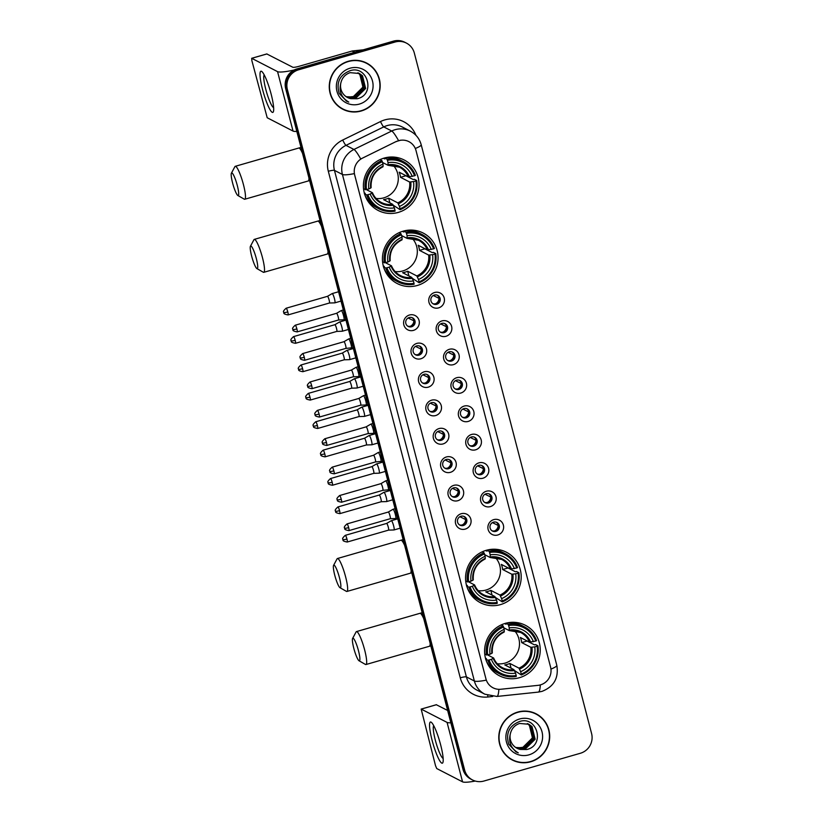 <?xml version="1.0" encoding="UTF-8"?>
<svg xmlns="http://www.w3.org/2000/svg" width="823" height="823" viewBox="0 0 823 823"><rect width="100%" height="100%" fill="white"/><g stroke="black" fill="none" stroke-linecap="round" stroke-linejoin="round"><path stroke-width="1.23" d="M403.167 231.16A28.394 27.673 117.3 0 0 382.602 255.675A28.394 27.673 117.3 0 0 397.242 283.554A28.394 27.673 117.3 0 0 417.323 285.478A28.394 27.673 117.3 0 0 437.887 260.973A28.394 27.673 117.3 0 0 423.259 233.084A28.394 27.673 117.3 0 0 403.167 231.16M486.3 550.299A28.394 27.673 117.3 0 0 465.736 574.814A28.394 27.673 117.3 0 0 480.365 602.693A28.394 27.673 117.3 0 0 500.446 604.617A28.394 27.673 117.3 0 0 521.021 580.112A28.394 27.673 117.3 0 0 506.382 552.223A28.394 27.673 117.3 0 0 486.3 550.299M505.332 623.371A28.394 27.673 117.3 0 0 484.768 647.886A28.394 27.673 117.3 0 0 499.396 675.765A28.394 27.673 117.3 0 0 519.488 677.689A28.394 27.673 117.3 0 0 540.053 653.184A28.394 27.673 117.3 0 0 525.413 625.295A28.394 27.673 117.3 0 0 505.332 623.371M384.135 158.088A28.394 27.673 117.3 0 0 363.571 182.603A28.394 27.673 117.3 0 0 378.199 210.482A28.394 27.673 117.3 0 0 398.291 212.406A28.394 27.673 117.3 0 0 418.856 187.901A28.394 27.673 117.3 0 0 404.216 160.012A28.394 27.673 117.3 0 0 384.135 158.088M413.455 330.383A8.035 7.829 -62.7 0 1 403.846 324.89A8.035 7.829 -62.7 0 1 409.453 315.014A8.035 7.829 -62.7 0 1 419.072 320.507A8.035 7.829 -62.7 0 1 413.455 330.383M409.196 317.544A4.825 4.701 117.3 0 0 408.187 326.433A4.825 4.701 117.3 0 0 415.09 322.606A4.825 4.701 117.3 0 0 409.196 317.544M420.851 358.777A8.035 7.829 -62.7 0 1 411.233 353.283A8.035 7.829 -62.7 0 1 416.85 343.397A8.035 7.829 -62.7 0 1 426.468 348.89A8.035 7.829 -62.7 0 1 420.851 358.777M416.592 345.927A4.825 4.701 117.3 0 0 415.584 354.826A4.825 4.701 117.3 0 0 422.487 350.989A4.825 4.701 117.3 0 0 416.592 345.927M428.248 387.16A8.035 7.829 -62.7 0 1 418.629 381.666A8.035 7.829 -62.7 0 1 424.246 371.79A8.035 7.829 -62.7 0 1 433.865 377.284A8.035 7.829 -62.7 0 1 428.248 387.16M423.979 374.321A4.825 4.701 117.3 0 0 422.971 383.209A4.825 4.701 117.3 0 0 429.873 379.382A4.825 4.701 117.3 0 0 423.979 374.321M435.645 415.553A8.035 7.829 -62.7 0 1 426.026 410.06A8.035 7.829 -62.7 0 1 431.643 400.173A8.035 7.829 -62.7 0 1 441.262 405.667A8.035 7.829 -62.7 0 1 435.645 415.553M431.375 402.704A4.825 4.701 117.3 0 0 430.367 411.603A4.825 4.701 117.3 0 0 437.27 407.766A4.825 4.701 117.3 0 0 431.375 402.704M443.041 443.936A8.035 7.829 -62.7 0 1 433.423 438.443A8.035 7.829 -62.7 0 1 439.029 428.567A8.035 7.829 -62.7 0 1 448.648 434.06A8.035 7.829 -62.7 0 1 443.041 443.936M438.772 431.098A4.825 4.701 117.3 0 0 437.764 439.986A4.825 4.701 117.3 0 0 444.667 436.159A4.825 4.701 117.3 0 0 438.772 431.098M450.428 472.33A8.035 7.829 -62.7 0 1 440.809 466.836A8.035 7.829 -62.7 0 1 446.426 456.95A8.035 7.829 -62.7 0 1 456.045 462.444A8.035 7.829 -62.7 0 1 450.428 472.33M446.169 459.481A4.825 4.701 117.3 0 0 445.161 468.38A4.825 4.701 117.3 0 0 452.064 464.542A4.825 4.701 117.3 0 0 446.169 459.481M457.825 500.713A8.035 7.829 -62.7 0 1 448.206 495.22A8.035 7.829 -62.7 0 1 453.823 485.344A8.035 7.829 -62.7 0 1 463.442 490.837A8.035 7.829 -62.7 0 1 457.825 500.713M453.566 487.874A4.825 4.701 117.3 0 0 452.557 496.763A4.825 4.701 117.3 0 0 459.46 492.936A4.825 4.701 117.3 0 0 453.566 487.874M465.221 529.107A8.035 7.829 -62.7 0 1 455.603 523.613A8.035 7.829 -62.7 0 1 461.219 513.727A8.035 7.829 -62.7 0 1 470.838 519.22A8.035 7.829 -62.7 0 1 465.221 529.107M460.952 516.258A4.825 4.701 117.3 0 0 459.944 525.156A4.825 4.701 117.3 0 0 466.847 521.319A4.825 4.701 117.3 0 0 460.952 516.258M438.608 307.884A8.035 7.829 -62.7 0 1 428.989 302.391A8.035 7.829 -62.7 0 1 434.595 292.515A8.035 7.829 -62.7 0 1 444.214 298.008A8.035 7.829 -62.7 0 1 438.608 307.884M434.338 295.046A4.825 4.701 117.3 0 0 433.33 303.944A4.825 4.701 117.3 0 0 440.233 300.107A4.825 4.701 117.3 0 0 434.338 295.046M445.994 336.278A8.035 7.829 -62.7 0 1 436.375 330.784A8.035 7.829 -62.7 0 1 441.992 320.908A8.035 7.829 -62.7 0 1 451.611 326.402A8.035 7.829 -62.7 0 1 445.994 336.278M441.735 323.429A4.825 4.701 117.3 0 0 440.727 332.327A4.825 4.701 117.3 0 0 447.63 328.49A4.825 4.701 117.3 0 0 441.735 323.429M453.391 364.661A8.035 7.829 -62.7 0 1 443.772 359.167A8.035 7.829 -62.7 0 1 449.389 349.291A8.035 7.829 -62.7 0 1 459.008 354.785A8.035 7.829 -62.7 0 1 453.391 364.661M449.132 351.822A4.825 4.701 117.3 0 0 448.124 360.721A4.825 4.701 117.3 0 0 455.026 356.884A4.825 4.701 117.3 0 0 449.132 351.822M460.787 393.055A8.035 7.829 -62.7 0 1 451.169 387.561A8.035 7.829 -62.7 0 1 456.786 377.685A8.035 7.829 -62.7 0 1 466.404 383.179A8.035 7.829 -62.7 0 1 460.787 393.055M456.518 380.205A4.825 4.701 117.3 0 0 455.51 389.104A4.825 4.701 117.3 0 0 462.413 385.267A4.825 4.701 117.3 0 0 456.518 380.205M468.184 421.438A8.035 7.829 -62.7 0 1 458.565 415.944A8.035 7.829 -62.7 0 1 464.182 406.068A8.035 7.829 -62.7 0 1 473.801 411.562A8.035 7.829 -62.7 0 1 468.184 421.438M463.915 408.599A4.825 4.701 117.3 0 0 462.907 417.498A4.825 4.701 117.3 0 0 469.81 413.66A4.825 4.701 117.3 0 0 463.915 408.599M475.581 449.831A8.035 7.829 -62.7 0 1 465.962 444.338A8.035 7.829 -62.7 0 1 471.569 434.462A8.035 7.829 -62.7 0 1 481.188 439.955A8.035 7.829 -62.7 0 1 475.581 449.831M471.312 436.982A4.825 4.701 117.3 0 0 470.303 445.881A4.825 4.701 117.3 0 0 477.206 442.044A4.825 4.701 117.3 0 0 471.312 436.982M482.967 478.214A8.035 7.829 -62.7 0 1 473.348 472.721A8.035 7.829 -62.7 0 1 478.965 462.845A8.035 7.829 -62.7 0 1 488.584 468.338A8.035 7.829 -62.7 0 1 482.967 478.214M478.708 465.376A4.825 4.701 117.3 0 0 477.7 474.274A4.825 4.701 117.3 0 0 484.603 470.437A4.825 4.701 117.3 0 0 478.708 465.376M490.364 506.608A8.035 7.829 -62.7 0 1 480.745 501.114A8.035 7.829 -62.7 0 1 486.362 491.238A8.035 7.829 -62.7 0 1 495.981 496.732A8.035 7.829 -62.7 0 1 490.364 506.608M486.105 493.759A4.825 4.701 117.3 0 0 485.097 502.658A4.825 4.701 117.3 0 0 492 498.82A4.825 4.701 117.3 0 0 486.105 493.759M497.761 534.991A8.035 7.829 -62.7 0 1 488.142 529.498A8.035 7.829 -62.7 0 1 493.759 519.622A8.035 7.829 -62.7 0 1 503.378 525.115A8.035 7.829 -62.7 0 1 497.761 534.991M493.491 522.152A4.825 4.701 117.3 0 0 492.483 531.051A4.825 4.701 117.3 0 0 499.386 527.214A4.825 4.701 117.3 0 0 493.491 522.152M412.056 317.627A4.825 4.701 -62.7 0 1 407.673 326.124M419.452 346.02A4.825 4.701 -62.7 0 1 415.07 354.518M426.839 374.403A4.825 4.701 -62.7 0 1 422.456 382.901M434.235 402.797A4.825 4.701 -62.7 0 1 429.853 411.294M441.632 431.18A4.825 4.701 -62.7 0 1 437.25 439.677M449.029 459.573A4.825 4.701 -62.7 0 1 444.646 468.071M456.426 487.957A4.825 4.701 -62.7 0 1 452.043 496.454M463.812 516.35A4.825 4.701 -62.7 0 1 459.429 524.848M437.198 295.128A4.825 4.701 -62.7 0 1 432.816 303.636M444.595 323.521A4.825 4.701 -62.7 0 1 440.212 332.019M451.992 351.905A4.825 4.701 -62.7 0 1 447.609 360.412M459.378 380.298A4.825 4.701 -62.7 0 1 454.996 388.795M466.775 408.681A4.825 4.701 -62.7 0 1 462.392 417.189M474.171 437.075A4.825 4.701 -62.7 0 1 469.789 445.572M481.568 465.458A4.825 4.701 -62.7 0 1 477.186 473.966M488.965 493.851A4.825 4.701 -62.7 0 1 484.582 502.349M496.351 522.235A4.825 4.701 -62.7 0 1 491.969 530.742M396.377 141.577A14.464 14.094 -62.7 0 1 416.016 150.568L550.566 667.093A14.464 14.094 -62.7 0 1 538.026 685.353L500.837 689.252A14.464 14.094 -62.7 0 1 485.951 678.893L354.703 175.021A14.464 14.094 -62.7 0 1 362.48 158.129L396.223 141.494L400.688 140.198M348.252 61.293A25.976 25.328 117.3 0 0 329.426 83.72A25.976 25.328 117.3 0 0 342.821 109.243A25.976 25.328 117.3 0 0 361.194 111.002A25.976 25.328 117.3 0 0 380.02 88.565A25.976 25.328 117.3 0 0 366.626 63.052A25.976 25.328 117.3 0 0 348.252 61.293M342.399 109.017A25.976 25.328 117.3 0 0 349.014 111.177M517.76 712.07A25.976 25.328 117.3 0 0 498.944 734.507A25.976 25.328 117.3 0 0 512.338 760.02A25.976 25.328 117.3 0 0 530.712 761.779A25.976 25.328 117.3 0 0 549.538 739.352A25.976 25.328 117.3 0 0 536.143 713.829A25.976 25.328 117.3 0 0 517.76 712.07M511.906 759.794A25.976 25.328 117.3 0 0 518.531 761.954M406.449 43.115L404.751 42.24A16.069 15.668 117.3 0 0 393.384 41.15L296.908 68.926A16.069 15.668 117.3 0 0 285.684 88.678L462.938 769.186L463.791 769.618A16.069 15.668 117.3 0 0 471.661 779.515A16.069 15.668 117.3 0 1 463.791 769.618L286.527 89.121L463.791 769.618L464.635 770.061A16.069 15.668 117.3 0 0 483.873 781.048L580.349 753.271A16.069 15.668 117.3 0 0 591.583 733.519L414.319 53.011A16.069 15.668 117.3 0 0 395.081 42.024L298.605 69.801A16.069 15.668 117.3 0 0 287.381 89.553L464.635 770.061M296.908 68.926L297.761 69.358A16.069 15.668 117.3 0 0 286.527 89.121A16.069 15.668 117.3 0 1 297.761 69.358L394.238 41.592L297.761 69.358L298.605 69.801M405.605 42.673A16.069 15.668 117.3 0 0 394.238 41.592A16.069 15.668 117.3 0 1 405.605 42.673M498.851 689.324A18.744 3.529 84 0 1 496.855 696.453L484.86 694.201A21.429 20.884 -62.7 0 1 474.367 681.002A18.744 2.829 165.4 0 0 486.27 680.148L354.322 173.622A18.744 2.829 -14.6 0 1 342.43 174.476A21.429 20.884 -62.7 0 1 353.952 149.457A18.744 2.541 64 0 1 360.731 158.983L396.223 141.494M541.318 717.759A25.976 25.328 117.3 0 0 535.711 713.623M371.801 66.982A25.976 25.328 117.3 0 0 366.194 62.836M462.938 769.186A16.069 15.668 117.3 0 0 470.807 779.083L472.505 779.957M366.502 63.289A25.708 25.06 117.3 0 0 348.314 61.55A25.708 25.06 117.3 0 0 329.684 83.751A25.708 25.06 117.3 0 0 342.944 108.996A25.708 25.06 117.3 0 0 361.132 110.745A25.708 25.06 117.3 0 0 379.753 88.545A25.708 25.06 117.3 0 0 366.502 63.289L365.649 62.857A25.708 25.06 117.3 0 0 359.579 60.676M353.211 96.589A13.394 13.055 117.3 0 0 353.386 96.548L347.553 97.135M358.715 73.165L361.174 75.099L364.28 87.794L354.734 97.248L346.36 96.816M358.54 73.082L360.834 74.924L363.951 87.619L354.394 97.073L346.195 96.713M340.815 83.113A13.394 13.055 117.3 0 0 350.855 98.667L357.141 98.75C375.957 94.82 367.799 64.894 350.197 70.665C339.745 74.842 336.072 82.423 339.189 93.4L346.565 101.157L348.767 102.083C341.38 97.69 338.737 91.363 340.815 83.113C342.018 77.887 345.115 74.409 350.084 72.661L359.394 73.494L362.521 75.788L365.638 88.483L356.081 97.937L346.997 97.217M359.229 73.401L362.182 75.613L365.299 88.308L355.752 97.762L346.833 97.124M350.855 98.667L347.491 97.484M358.005 72.877L359.826 74.399L362.933 87.094L353.386 96.548A13.394 13.055 117.3 0 0 362.778 80.232L359.486 74.224L357.82 72.815M350.053 68.206A18.744 18.271 117.3 0 0 336.946 91.26A18.744 18.271 117.3 0 0 359.394 104.079A18.744 18.271 117.3 0 0 372.49 81.035A18.744 18.271 117.3 0 0 350.053 68.206M336.792 104.871A25.708 25.06 117.3 0 0 342.09 108.564L342.944 108.996M348.767 102.083L346.123 100.92M262.609 89.656A21.429 3.518 73.9 0 1 262.167 71.848A21.429 3.518 73.9 0 1 271.117 94.038A21.429 3.518 73.9 0 1 273.514 111.28A21.429 3.518 73.9 0 1 262.609 89.656M264.204 74.883A17.139 2.819 -106.1 0 0 265.808 89.419A17.139 2.819 -106.1 0 0 273.627 107.628M294.109 70.027A21.429 3.241 165.4 0 1 277.557 71.632L251.725 58.31L251.859 60.604L267.208 117.751L293.039 131.073L277.557 71.632M296.815 131.443A21.429 3.241 165.4 0 1 293.039 131.073M266.827 53.968L292.793 67.239A5.36 0.813 -14.6 0 0 298.934 66.334L352.028 51.047A2.675 2.613 -62.7 0 1 352.47 50.954L363.252 49.822M536.02 714.076A25.708 25.06 117.3 0 0 517.832 712.327A25.708 25.06 117.3 0 0 499.201 734.528A25.708 25.06 117.3 0 0 512.451 759.783A25.708 25.06 117.3 0 0 530.64 761.522A25.708 25.06 117.3 0 0 549.27 739.321A25.708 25.06 117.3 0 0 536.02 714.076L535.166 713.634A25.708 25.06 117.3 0 0 529.096 711.463M522.728 747.377A13.394 13.055 117.3 0 0 522.893 747.325L517.07 747.922M528.222 723.942L530.691 725.876L533.798 738.57L524.251 748.025L515.867 747.603M528.057 723.87L530.351 725.701L533.458 738.396L523.912 747.85L515.712 747.49M510.332 733.89A13.394 13.055 117.3 0 0 520.373 749.444L526.658 749.527C545.474 745.607 537.316 715.671 519.714 721.452C509.262 725.619 505.589 733.2 508.707 744.177L516.083 751.934L518.284 752.87C510.898 748.467 508.254 742.14 510.332 733.89C511.536 728.674 514.622 725.186 519.601 723.448L528.911 724.271L532.039 726.575L535.145 739.27L525.599 748.724L516.515 747.994M528.747 724.189L531.699 726.4L534.816 739.095L525.259 748.549L516.35 747.901M520.373 749.444L517.009 748.261M527.522 723.654L529.343 725.176L532.45 737.871L522.903 747.325A13.394 13.055 117.3 0 0 532.296 731.009L529.004 725.001L527.337 723.592M519.57 718.993A18.744 18.271 117.3 0 0 506.464 742.048A18.744 18.271 117.3 0 0 528.911 754.866A18.744 18.271 117.3 0 0 542.007 731.812A18.744 18.271 117.3 0 0 519.57 718.993M506.31 755.658A25.708 25.06 117.3 0 0 511.608 759.341L512.451 759.783M518.284 752.87L515.64 751.697M232.611 183.035A11.789 1.934 -106.1 0 0 237.847 195.493A11.789 1.934 -106.1 0 0 237.281 185.442A11.789 1.934 -106.1 0 0 231.417 173.159A11.789 1.934 -106.1 0 0 232.611 183.035M231.417 173.159L234.894 166.668A17.139 2.819 73.9 0 1 235.285 166.308A17.139 2.819 73.9 0 1 243.423 184.537A17.139 2.819 73.9 0 1 244.76 199.248A17.139 2.819 73.9 0 1 244.246 199.156L237.847 195.493M376.07 198.456A19.824 19.32 117.3 0 0 393.188 165.258M367.84 194.732L366.605 194.917A26.573 25.904 117.3 0 0 378.827 208.754A26.573 25.904 117.3 0 0 395.05 211.161L394.989 210.235A25.503 24.855 117.3 0 1 367.84 194.732L370.196 194.053A23.034 22.458 117.3 0 0 394.371 207.869L392.705 204.33L383.569 199.619A19.824 19.32 117.3 0 0 388.651 198.158L397.787 202.859L399.453 206.408A23.034 22.458 117.3 0 0 413.568 181.574L415.913 180.895A25.503 24.855 117.3 0 1 400.071 208.775L400.122 209.7A26.573 25.904 117.3 0 0 416.726 180.494L415.913 180.895M366.389 189.629L372.408 192.726L370.196 194.053M383.508 158.283L384.783 158.942L384.68 157.954L386.954 159.127L387.427 160.269A25.503 24.855 117.3 0 1 414.576 175.772L415.389 175.371A26.573 25.904 117.3 0 0 403.177 161.524A26.573 25.904 117.3 0 0 386.954 159.127M414.576 175.772L408.301 176.883L399.165 172.182A19.824 19.32 -62.7 0 1 400.503 177.305L405.873 175.762A25.441 24.803 117.3 0 0 405.852 175.628M405.873 175.762L413.208 179.537L414.453 179.321L416.726 180.494M400.122 209.7L393.26 205.225M364.332 193.744L365.237 193.343L364.26 192.849M365.145 195.679A26.573 25.904 117.3 0 0 376.553 207.581L378.827 208.754M366.605 194.917L364.538 193.847M363.55 188.899L366.513 189.609A25.503 24.855 117.3 0 1 382.356 161.73L381.872 160.588A26.573 25.904 117.3 0 0 365.278 189.794M381.872 160.588L380.031 159.631M400.071 208.775L399.453 206.408M394.371 207.869L394.989 210.235M382.356 161.73L382.973 164.096A23.034 22.458 117.3 0 0 368.858 188.93L366.513 189.609M413.568 181.574L409.638 182.017L400.503 177.305M368.858 188.93L370.7 188.014A20.606 20.081 117.3 0 1 383.096 166.195L382.973 164.096M372.408 192.726L372.027 193.138A20.606 20.081 117.3 0 0 393.281 205.277M403.177 161.524L400.894 160.351A26.573 25.904 117.3 0 0 384.68 157.954M412.23 176.451A23.034 22.458 117.3 0 0 388.055 162.635L387.427 160.269M388.055 162.635L388.003 165.289L382.551 162.481M409.432 176.863A20.606 20.081 117.3 0 0 388.178 164.734L388.003 165.289M389.876 202.869L388.651 198.158M370.607 203.332A27.859 27.149 -62.7 0 1 369.393 203.24M393.209 157.049A27.859 27.149 -62.7 0 1 393.991 157.975M251.643 256.107A11.789 1.934 -106.1 0 0 256.879 268.565A11.789 1.934 -106.1 0 0 256.313 258.515A11.789 1.934 -106.1 0 0 250.449 246.231A11.789 1.934 -106.1 0 0 251.643 256.107M250.449 246.231L253.926 239.74A17.139 2.819 73.9 0 1 254.317 239.38A17.139 2.819 73.9 0 1 262.455 257.609A17.139 2.819 73.9 0 1 263.802 272.32A17.139 2.819 73.9 0 1 263.278 272.228L256.879 268.565M395.102 271.528A19.824 19.32 117.3 0 0 412.22 238.331M386.872 267.804L385.648 267.989A26.573 25.904 117.3 0 0 397.859 281.826A26.573 25.904 117.3 0 0 414.082 284.233L414.02 283.307A25.503 24.855 117.3 0 1 386.872 267.804L389.228 267.125A23.034 22.458 117.3 0 0 413.403 280.941L411.747 277.402L402.612 272.691A19.824 19.32 117.3 0 0 407.683 271.23L416.819 275.931L418.485 279.481A23.034 22.458 117.3 0 0 432.6 254.646L434.945 253.968A25.503 24.855 117.3 0 1 419.102 281.847L419.154 282.773A26.573 25.904 117.3 0 0 435.758 253.566L434.945 253.968M385.421 262.702L391.439 265.798L389.228 267.125M402.54 231.356L403.826 232.014L403.712 231.026L405.986 232.199L406.469 233.341A25.503 24.855 117.3 0 1 433.618 248.844L434.421 248.443A26.573 25.904 117.3 0 0 422.209 234.596A26.573 25.904 117.3 0 0 405.986 232.199M433.618 248.844L427.332 249.955L418.197 245.254A19.824 19.32 -62.7 0 1 419.535 250.377L424.905 248.834A25.441 24.803 117.3 0 0 424.884 248.7M424.905 248.834L432.24 252.61L433.484 252.394L435.758 253.566M419.154 282.773L412.292 278.297M383.364 266.817L384.269 266.415L383.292 265.922M384.176 268.751A26.573 25.904 117.3 0 0 395.585 280.653L397.859 281.826M385.648 267.989L383.569 266.919M382.582 261.971L385.545 262.681A25.503 24.855 117.3 0 1 401.387 234.802L400.904 233.66A26.573 25.904 117.3 0 0 384.31 262.866M400.904 233.66L399.062 232.703M419.102 281.847L418.485 279.481M413.403 280.941L414.02 283.307M401.387 234.802L402.005 237.168A23.034 22.458 117.3 0 0 387.89 262.002L385.545 262.681M432.6 254.646L428.67 255.089L419.535 250.377M387.89 262.002L389.732 261.086A20.606 20.081 117.3 0 1 402.138 239.267L402.005 237.168M391.439 265.798L391.069 266.21A20.606 20.081 117.3 0 0 412.313 278.349M422.209 234.596L419.936 233.423A26.573 25.904 117.3 0 0 403.712 231.026M431.262 249.523A23.034 22.458 117.3 0 0 407.087 235.707L406.469 233.341M407.087 235.707L407.035 238.361L401.583 235.553M428.464 249.935A20.606 20.081 117.3 0 0 407.21 237.806L407.035 238.361M408.918 275.942L407.683 271.23M389.639 276.405A27.859 27.149 -62.7 0 1 388.425 276.312M412.241 230.121A27.859 27.149 -62.7 0 1 413.023 231.047M334.766 575.246A11.789 1.934 -106.1 0 0 340.012 587.704A11.789 1.934 -106.1 0 0 339.446 577.653A11.789 1.934 -106.1 0 0 333.582 565.37A11.789 1.934 -106.1 0 0 334.766 575.246M333.582 565.37L337.06 558.879A17.139 2.819 73.9 0 1 337.44 558.519A17.139 2.819 73.9 0 1 345.588 576.748A17.139 2.819 73.9 0 1 346.925 591.459A17.139 2.819 73.9 0 1 346.411 591.367L340.012 587.704M478.235 590.667A19.824 19.32 117.3 0 0 495.353 557.469M470.005 586.943L468.771 587.128A26.573 25.904 117.3 0 0 480.992 600.965A26.573 25.904 117.3 0 0 497.205 603.372L497.154 602.446A25.503 24.855 117.3 0 1 470.005 586.943L472.361 586.264A23.034 22.458 117.3 0 0 496.536 600.08L494.87 596.541L485.735 591.83A19.824 19.32 117.3 0 0 490.817 590.369L499.952 595.07L501.619 598.619A23.034 22.458 117.3 0 0 515.733 573.785L518.079 573.106A25.503 24.855 117.3 0 1 502.236 600.985L502.287 601.911A26.573 25.904 117.3 0 0 518.891 572.705L518.079 573.106M468.554 581.84L474.573 584.937L472.361 586.264M485.663 550.494L486.949 551.153L486.835 550.165L489.119 551.338L489.592 552.47A25.503 24.855 117.3 0 1 516.741 567.983L517.554 567.582A26.573 25.904 117.3 0 0 505.332 553.735A26.573 25.904 117.3 0 0 489.119 551.338M516.741 567.983L510.466 569.094L501.33 564.393A19.824 19.32 -62.7 0 1 502.668 569.516L508.038 567.973A25.441 24.803 117.3 0 0 508.017 567.839M508.038 567.973L515.373 571.748L516.607 571.532L518.891 572.705M502.287 601.911L495.425 597.436M466.497 585.955L467.402 585.554L466.425 585.06M467.31 587.889A26.573 25.904 117.3 0 0 478.719 599.792L480.992 600.965M468.771 587.128L466.703 586.058M465.715 581.11L468.668 581.82A25.503 24.855 117.3 0 1 484.521 553.941L484.037 552.799A26.573 25.904 117.3 0 0 467.433 582.005M484.037 552.799L482.185 551.842M502.236 600.985L501.619 598.619M496.536 600.08L497.154 602.446M484.521 553.941L485.138 556.307A23.034 22.458 117.3 0 0 471.023 581.141L468.668 581.82M515.733 573.785L511.803 574.228L502.668 569.516M471.023 581.141L472.865 580.225A20.606 20.081 117.3 0 1 485.261 558.405L485.138 556.307M474.573 584.937L474.192 585.348A20.606 20.081 117.3 0 0 495.446 597.488M505.332 553.735L503.059 552.562A26.573 25.904 117.3 0 0 486.835 550.165M514.396 568.662A23.034 22.458 117.3 0 0 490.21 554.846L489.592 552.47M490.21 554.846L490.158 557.5L484.716 554.692M511.587 569.074A20.606 20.081 117.3 0 0 490.343 556.945L490.158 557.5M492.041 595.08L490.817 590.369M472.772 595.543A27.859 27.149 -62.7 0 1 471.558 595.451M495.374 549.26A27.859 27.149 -62.7 0 1 496.146 550.186M353.808 648.318A11.789 1.934 -106.1 0 0 359.044 660.776A11.789 1.934 -106.1 0 0 358.478 650.726A11.789 1.934 -106.1 0 0 352.614 638.442A11.789 1.934 -106.1 0 0 353.808 648.318M352.614 638.442L356.092 631.951A17.139 2.819 73.9 0 1 356.472 631.591A17.139 2.819 73.9 0 1 364.62 649.82A17.139 2.819 73.9 0 1 365.957 664.531A17.139 2.819 73.9 0 1 365.443 664.439L359.044 660.776M497.267 663.739A19.824 19.32 117.3 0 0 514.385 630.541M489.037 660.015L487.802 660.2A26.573 25.904 117.3 0 0 500.024 674.037A26.573 25.904 117.3 0 0 516.247 676.444L516.186 675.518A25.503 24.855 117.3 0 1 489.037 660.015L491.393 659.336A23.034 22.458 117.3 0 0 515.568 673.152L513.902 669.613L504.766 664.902A19.824 19.32 117.3 0 0 509.849 663.441L518.984 668.142L520.65 671.691A23.034 22.458 117.3 0 0 534.765 646.857L537.11 646.178A25.503 24.855 117.3 0 1 521.268 674.058L521.319 674.983A26.573 25.904 117.3 0 0 537.923 645.777L537.11 646.178M487.586 654.913L493.605 658.009L491.393 659.336M504.705 623.567L505.98 624.225L505.878 623.237L508.151 624.41L508.624 625.542A25.503 24.855 117.3 0 1 535.773 641.055L536.586 640.654A26.573 25.904 117.3 0 0 524.374 626.807A26.573 25.904 117.3 0 0 508.151 624.41M535.773 641.055L529.498 642.166L520.362 637.465A19.824 19.32 -62.7 0 1 521.7 642.588L527.07 641.045A25.441 24.803 117.3 0 0 527.049 640.911M527.07 641.045L534.405 644.821L535.65 644.604L537.923 645.777M521.319 674.983L514.457 670.508M485.529 659.028L486.434 658.626L485.457 658.133M486.342 660.962A26.573 25.904 117.3 0 0 497.75 672.864L500.024 674.037M487.802 660.2L485.735 659.13M484.747 654.182L487.71 654.892A25.503 24.855 117.3 0 1 503.553 627.013L503.069 625.871A26.573 25.904 117.3 0 0 486.475 655.077M503.069 625.871L501.228 624.914M521.268 674.058L520.65 671.691M515.568 673.152L516.186 675.518M503.553 627.013L504.17 629.379A23.034 22.458 117.3 0 0 490.055 654.213L487.71 654.892M534.765 646.857L530.835 647.3L521.7 642.588M490.055 654.213L491.897 653.297A20.606 20.081 117.3 0 1 504.293 631.478L504.17 629.379M493.605 658.009L493.224 658.421A20.606 20.081 117.3 0 0 514.478 670.56M524.374 626.807L522.091 625.634A26.573 25.904 117.3 0 0 505.878 623.237M533.427 641.724A23.034 22.458 117.3 0 0 509.252 627.918L508.624 625.542M509.252 627.918L509.2 630.572L503.748 627.764M530.629 642.146A20.606 20.081 117.3 0 0 509.375 630.006L509.2 630.572M511.073 668.153L509.849 663.441M491.804 668.615A27.859 27.149 -62.7 0 1 490.59 668.523M514.406 622.332A27.859 27.149 -62.7 0 1 515.188 623.258M439.163 298.41L433.268 295.498M435.552 303.749A5.895 5.74 117.3 0 0 438.978 298.44M334.714 302.823A4.825 0.792 -106.1 0 0 334.817 302.854A4.825 0.792 -106.1 0 0 334.848 302.843A4.825 0.792 -106.1 0 0 334.467 298.708A4.825 0.792 -106.1 0 0 332.307 293.605A4.825 0.792 -106.1 0 0 332.183 293.585A4.825 0.792 -106.1 0 0 332.153 293.595L327.461 296.331A3.477 0.576 -106.1 0 0 327.451 296.342A3.477 0.576 -106.1 0 1 327.564 296.342A3.477 0.576 -106.1 0 1 329.128 300.035A3.477 0.576 -106.1 0 1 329.395 303.018L334.817 302.854M329.303 303.008A3.477 0.576 -106.1 0 0 329.375 303.029A3.477 0.576 -106.1 0 0 329.395 303.018L288.06 314.921A3.477 0.576 -106.1 0 0 287.793 311.927A3.477 0.576 -106.1 0 0 286.137 308.224C281.363 312.503 284.542 311.999 283.729 312.452A3.477 0.525 165.4 0 0 283.801 312.524A3.477 0.525 -14.6 0 0 287.793 311.927M446.56 326.803L440.665 323.881M442.939 332.142A5.895 5.74 117.3 0 0 446.364 326.824M342.111 331.216A4.825 0.792 -106.1 0 0 342.203 331.237A4.825 0.792 -106.1 0 0 342.245 331.237A4.825 0.792 -106.1 0 0 341.864 327.091A4.825 0.792 -106.1 0 0 339.704 321.988A4.825 0.792 -106.1 0 0 339.57 321.968A4.825 0.792 -106.1 0 0 339.539 321.978L334.858 324.725A3.477 0.576 -106.1 0 0 334.848 324.725A3.477 0.576 -106.1 0 1 334.961 324.735A3.477 0.576 -106.1 0 1 336.525 328.418A3.477 0.576 -106.1 0 1 336.792 331.412A3.477 0.576 -106.1 0 1 336.772 331.412L342.203 331.237M453.957 355.186L448.062 352.275M450.335 360.525A5.895 5.74 117.3 0 0 453.761 355.217M349.508 359.6A4.825 0.792 -106.1 0 0 349.6 359.63A4.825 0.792 -106.1 0 0 349.631 359.62A4.825 0.792 -106.1 0 0 349.261 355.485A4.825 0.792 -106.1 0 0 347.1 350.382A4.825 0.792 -106.1 0 0 346.967 350.361A4.825 0.792 -106.1 0 0 346.936 350.372L342.245 353.108A3.477 0.576 -106.1 0 0 342.234 353.118M344.096 359.785A3.477 0.576 -106.1 0 0 344.158 359.805A3.477 0.576 -106.1 0 0 344.189 359.795A3.477 0.576 -106.1 0 0 343.911 356.812A3.477 0.576 -106.1 0 0 342.358 353.118A3.477 0.576 -106.1 0 0 342.265 353.108L300.93 365.001C296.157 369.28 299.325 368.776 298.523 369.229A3.477 0.525 165.4 0 0 298.595 369.301A3.477 0.525 -14.6 0 0 302.586 368.704A3.477 0.576 -106.1 0 0 300.93 365.001M461.353 383.58L455.448 380.658M457.732 388.919A5.895 5.74 117.3 0 0 461.158 383.6M356.894 387.993A4.825 0.792 -106.1 0 0 356.997 388.014A4.825 0.792 -106.1 0 0 357.028 388.014A4.825 0.792 -106.1 0 0 356.657 383.868A4.825 0.792 -106.1 0 0 354.497 378.765A4.825 0.792 -106.1 0 0 354.363 378.745A4.825 0.792 -106.1 0 0 354.332 378.755L360.752 376.903M351.483 388.168A3.477 0.576 -106.1 0 0 351.555 388.189A3.477 0.576 -106.1 0 0 351.586 388.189A3.477 0.576 -106.1 0 0 351.308 385.195A3.477 0.576 -106.1 0 0 349.754 381.512A3.477 0.576 -106.1 0 0 349.652 381.491A3.477 0.576 -106.1 0 0 349.631 381.502L354.332 378.755M468.74 411.963L462.845 409.052M465.129 417.302A5.895 5.74 117.3 0 0 468.554 411.994M364.291 416.376A4.825 0.792 -106.1 0 0 364.394 416.407A4.825 0.792 -106.1 0 0 364.424 416.397A4.825 0.792 -106.1 0 0 364.044 412.261A4.825 0.792 -106.1 0 0 361.894 407.159A4.825 0.792 -106.1 0 0 361.76 407.138A4.825 0.792 -106.1 0 0 361.729 407.148L357.038 409.885A3.477 0.576 -106.1 0 0 357.028 409.895A3.477 0.576 -106.1 0 1 357.141 409.895A3.477 0.576 -106.1 0 1 358.705 413.588A3.477 0.576 -106.1 0 1 358.972 416.572L364.394 416.407M358.879 416.561A3.477 0.576 -106.1 0 0 358.951 416.582A3.477 0.576 -106.1 0 0 358.972 416.572L317.647 428.474A3.477 0.576 -106.1 0 0 317.369 425.481A3.477 0.576 -106.1 0 0 315.713 421.777C310.94 426.057 314.119 425.553 313.306 426.005A3.477 0.525 165.4 0 0 313.378 426.077A3.477 0.525 -14.6 0 0 317.369 425.481M476.136 440.356L470.242 437.435M472.525 445.696A5.895 5.74 117.3 0 0 475.951 440.377M371.687 444.77A4.825 0.792 -106.1 0 0 371.79 444.79A4.825 0.792 -106.1 0 0 371.821 444.79A4.825 0.792 -106.1 0 0 371.44 440.644A4.825 0.792 -106.1 0 0 369.28 435.542A4.825 0.792 -106.1 0 0 369.157 435.521A4.825 0.792 -106.1 0 0 369.126 435.532L364.435 438.278A3.477 0.576 -106.1 0 1 364.445 438.268A3.477 0.576 -106.1 0 1 364.538 438.289A3.477 0.576 -106.1 0 1 366.101 441.972A3.477 0.576 -106.1 0 1 366.369 444.965A3.477 0.576 -106.1 0 1 366.348 444.965L371.79 444.79M483.533 468.74L477.638 465.828M479.912 474.079A5.895 5.74 117.3 0 0 483.338 468.771M379.084 473.153A4.825 0.792 -106.1 0 0 379.177 473.184A4.825 0.792 -106.1 0 0 379.218 473.174A4.825 0.792 -106.1 0 0 378.837 469.038A4.825 0.792 -106.1 0 0 376.677 463.935A4.825 0.792 -106.1 0 0 376.543 463.915A4.825 0.792 -106.1 0 0 376.512 463.925L382.942 462.073M373.673 473.338A3.477 0.576 -106.1 0 0 373.745 473.359A3.477 0.576 -106.1 0 0 373.765 473.348A3.477 0.576 -106.1 0 0 373.498 470.365A3.477 0.576 -106.1 0 0 371.934 466.672A3.477 0.576 -106.1 0 0 371.842 466.662A3.477 0.576 -106.1 0 0 371.821 466.672M490.93 497.133L485.035 494.212M487.309 502.472A5.895 5.74 117.3 0 0 490.734 497.154M386.481 501.546A4.825 0.792 -106.1 0 0 386.573 501.567A4.825 0.792 -106.1 0 0 386.604 501.567A4.825 0.792 -106.1 0 0 386.234 497.421A4.825 0.792 -106.1 0 0 384.074 492.319A4.825 0.792 -106.1 0 0 383.94 492.298A4.825 0.792 -106.1 0 0 383.909 492.308L390.339 490.457M381.059 501.721A3.477 0.576 -106.1 0 0 381.131 501.742A3.477 0.576 -106.1 0 0 381.162 501.742A3.477 0.576 -106.1 0 0 380.884 498.748A3.477 0.576 -106.1 0 0 379.331 495.065A3.477 0.576 -106.1 0 0 379.238 495.045A3.477 0.576 -106.1 0 0 379.208 495.055L383.909 492.308M498.316 525.516L492.421 522.605M494.705 530.856A5.895 5.74 117.3 0 0 498.131 525.547M393.867 529.93A4.825 0.792 -106.1 0 0 393.97 529.961A4.825 0.792 -106.1 0 0 394.001 529.95A4.825 0.792 -106.1 0 0 393.631 525.815A4.825 0.792 -106.1 0 0 391.47 520.712A4.825 0.792 -106.1 0 0 391.337 520.692A4.825 0.792 -106.1 0 0 391.306 520.702L386.615 523.438A3.477 0.576 -106.1 0 0 386.604 523.449A3.477 0.576 -106.1 0 1 386.728 523.449A3.477 0.576 -106.1 0 1 388.281 527.142A3.477 0.576 -106.1 0 1 388.559 530.125L393.97 529.961M388.456 530.115A3.477 0.576 -106.1 0 0 388.528 530.135A3.477 0.576 -106.1 0 0 388.559 530.125L347.224 542.028A3.477 0.576 -106.1 0 0 346.946 539.034A3.477 0.576 -106.1 0 0 345.3 535.331C340.527 539.61 343.695 539.106 342.893 539.559A3.477 0.525 165.4 0 0 342.954 539.631A3.477 0.525 -14.6 0 0 346.946 539.034M414.02 320.908L408.126 317.997M410.399 326.247A5.895 5.74 117.3 0 0 413.835 320.939M343.808 319.808A4.825 0.792 -106.1 0 0 343.911 319.828A4.825 0.792 -106.1 0 0 343.942 319.828A4.825 0.792 -106.1 0 0 343.561 315.682A4.825 0.792 -106.1 0 0 341.411 310.58A4.825 0.792 -106.1 0 0 341.278 310.559A4.825 0.792 -106.1 0 0 341.247 310.569L336.556 313.306A3.477 0.576 -106.1 0 0 336.545 313.316A3.477 0.576 -106.1 0 1 336.669 313.326A3.477 0.576 -106.1 0 1 338.222 317.009A3.477 0.576 -106.1 0 1 338.5 320.003A3.477 0.576 -106.1 0 1 338.469 320.003L343.911 319.828M421.417 349.291L415.522 346.38M417.796 354.641A5.895 5.74 117.3 0 0 421.222 349.322M351.205 348.191A4.825 0.792 -106.1 0 0 351.308 348.222A4.825 0.792 -106.1 0 0 351.339 348.211A4.825 0.792 -106.1 0 0 350.958 344.076A4.825 0.792 -106.1 0 0 348.798 338.973A4.825 0.792 -106.1 0 0 348.674 338.942A4.825 0.792 -106.1 0 0 348.643 338.963L343.952 341.699A3.477 0.576 -106.1 0 0 343.942 341.71A3.477 0.576 -106.1 0 1 344.055 341.71A3.477 0.576 -106.1 0 1 345.619 345.403A3.477 0.576 -106.1 0 1 345.886 348.386A3.477 0.576 -106.1 0 0 345.886 348.386L353.149 347.697M345.794 348.376A3.477 0.576 -106.1 0 0 345.866 348.396L304.561 360.289A3.477 0.576 -106.1 0 0 304.284 357.295A3.477 0.576 -106.1 0 0 302.627 353.592C297.854 357.871 301.033 357.367 300.22 357.82A3.477 0.525 165.4 0 0 300.292 357.892A3.477 0.525 -14.6 0 0 304.284 357.295M428.814 377.685L422.909 374.774M425.193 383.024A5.895 5.74 117.3 0 0 428.618 377.716M358.602 376.584A4.825 0.792 -106.1 0 0 358.694 376.605A4.825 0.792 -106.1 0 0 358.735 376.605A4.825 0.792 -106.1 0 0 358.355 372.459A4.825 0.792 -106.1 0 0 356.194 367.356A4.825 0.792 -106.1 0 0 356.061 367.336A4.825 0.792 -106.1 0 0 356.03 367.346L351.349 370.083A3.477 0.576 -106.1 0 0 351.339 370.093M353.19 376.759A3.477 0.576 -106.1 0 0 353.262 376.78A3.477 0.576 -106.1 0 0 353.283 376.78A3.477 0.576 -106.1 0 0 353.016 373.786A3.477 0.576 -106.1 0 0 351.452 370.103A3.477 0.576 -106.1 0 0 351.359 370.083L310.024 381.985C305.251 386.265 308.43 385.761 307.617 386.203A3.477 0.525 165.4 0 0 307.689 386.275A3.477 0.525 -14.6 0 0 311.68 385.689A3.477 0.576 -106.1 0 0 310.024 381.985M436.2 406.068L430.306 403.157M432.589 411.418A5.895 5.74 117.3 0 0 436.015 406.099M365.998 404.967A4.825 0.792 -106.1 0 0 366.091 404.998A4.825 0.792 -106.1 0 0 366.122 404.988A4.825 0.792 -106.1 0 0 365.751 400.852A4.825 0.792 -106.1 0 0 363.591 395.75A4.825 0.792 -106.1 0 0 363.457 395.719A4.825 0.792 -106.1 0 0 363.427 395.74L358.746 398.476A3.477 0.576 -106.1 0 1 358.756 398.476A3.477 0.576 -106.1 0 1 358.849 398.486A3.477 0.576 -106.1 0 1 360.402 402.18A3.477 0.576 -106.1 0 1 360.68 405.163A3.477 0.576 -106.1 0 0 360.68 405.163L366.091 404.998M360.587 405.153A3.477 0.576 -106.1 0 0 360.659 405.173L319.345 417.066A3.477 0.576 -106.1 0 0 319.077 414.072A3.477 0.576 -106.1 0 0 317.421 410.368C312.647 414.648 315.816 414.144 315.014 414.597A3.477 0.525 165.4 0 0 315.086 414.669A3.477 0.525 -14.6 0 0 319.077 414.072M443.597 434.462L437.702 431.55M439.986 439.801A5.895 5.74 117.3 0 0 443.412 434.493M373.385 433.361A4.825 0.792 -106.1 0 0 373.488 433.382A4.825 0.792 -106.1 0 0 373.519 433.382A4.825 0.792 -106.1 0 0 373.148 429.236A4.825 0.792 -106.1 0 0 370.988 424.133A4.825 0.792 -106.1 0 0 370.854 424.112A4.825 0.792 -106.1 0 0 370.823 424.123L366.132 426.859A3.477 0.576 -106.1 0 0 366.122 426.87A3.477 0.576 -106.1 0 1 366.245 426.88A3.477 0.576 -106.1 0 1 367.799 430.563A3.477 0.576 -106.1 0 1 368.076 433.556L373.488 433.382M367.974 433.536A3.477 0.576 -106.1 0 0 368.046 433.556A3.477 0.576 -106.1 0 0 368.076 433.556L326.741 445.449A3.477 0.576 -106.1 0 0 326.464 442.465A3.477 0.576 -106.1 0 0 324.818 438.762C320.044 443.041 323.213 442.537 322.41 442.98A3.477 0.525 165.4 0 0 322.472 443.052A3.477 0.525 -14.6 0 0 326.464 442.465M450.994 462.845L445.099 459.934M447.373 468.194A5.895 5.74 117.3 0 0 450.809 462.876M380.782 461.744A4.825 0.792 -106.1 0 0 380.884 461.775A4.825 0.792 -106.1 0 0 380.915 461.765A4.825 0.792 -106.1 0 0 380.535 457.629A4.825 0.792 -106.1 0 0 378.385 452.527A4.825 0.792 -106.1 0 0 378.251 452.496A4.825 0.792 -106.1 0 0 378.22 452.516L373.529 455.253A3.477 0.576 -106.1 0 0 373.519 455.263A3.477 0.576 -106.1 0 1 373.642 455.263A3.477 0.576 -106.1 0 1 375.195 458.956A3.477 0.576 -106.1 0 1 375.463 461.94A3.477 0.576 -106.1 0 0 375.463 461.94L382.726 461.25M375.37 461.929A3.477 0.576 -106.1 0 0 375.442 461.95L334.138 473.842A3.477 0.576 -106.1 0 0 333.86 470.849A3.477 0.576 -106.1 0 0 332.204 467.145C327.441 471.425 330.609 470.921 329.807 471.373A3.477 0.525 165.4 0 0 329.869 471.445A3.477 0.525 -14.6 0 0 333.86 470.849M458.39 491.238L452.496 488.327M454.769 496.578A5.895 5.74 117.3 0 0 458.195 491.269M388.178 490.138A4.825 0.792 -106.1 0 0 388.281 490.158A4.825 0.792 -106.1 0 0 388.312 490.158A4.825 0.792 -106.1 0 0 387.931 486.012A4.825 0.792 -106.1 0 0 385.771 480.91A4.825 0.792 -106.1 0 0 385.648 480.889A4.825 0.792 -106.1 0 0 385.617 480.899L387.684 480.303M382.767 490.313A3.477 0.576 -106.1 0 0 382.839 490.333A3.477 0.576 -106.1 0 0 382.86 490.333A3.477 0.576 -106.1 0 0 382.592 487.339A3.477 0.576 -106.1 0 0 381.028 483.657A3.477 0.576 -106.1 0 0 380.936 483.636A3.477 0.576 -106.1 0 0 380.915 483.646M465.787 519.622L459.882 516.71M462.166 524.971A5.895 5.74 117.3 0 0 465.592 519.652M395.575 518.521A4.825 0.792 -106.1 0 0 395.668 518.552A4.825 0.792 -106.1 0 0 395.709 518.541A4.825 0.792 -106.1 0 0 395.328 514.406A4.825 0.792 -106.1 0 0 393.168 509.303A4.825 0.792 -106.1 0 0 393.034 509.272A4.825 0.792 -106.1 0 0 393.003 509.293L388.322 512.029M390.164 518.706A3.477 0.576 -106.1 0 0 390.236 518.727A3.477 0.576 -106.1 0 0 390.256 518.716A3.477 0.576 -106.1 0 0 389.989 515.733A3.477 0.576 -106.1 0 0 388.425 512.04A3.477 0.576 -106.1 0 0 388.333 512.029A3.477 0.576 -106.1 0 0 388.312 512.04M432.126 740.433A21.429 3.518 73.9 0 1 431.684 722.635A21.429 3.518 73.9 0 1 440.634 744.815A21.429 3.518 73.9 0 1 443.031 762.057A21.429 3.518 73.9 0 1 432.126 740.433M433.721 725.66A17.139 2.819 -106.1 0 0 435.326 740.196A17.139 2.819 -106.1 0 0 443.144 758.415M450.85 722.779A21.429 3.241 165.4 0 1 447.074 722.409L421.17 709.087L435.521 765.699L436.725 768.538L462.557 781.85L447.074 722.409M475.252 781.048A21.429 3.241 165.4 0 1 462.557 781.85M436.344 704.745L447.64 710.465M492.72 696.484L487.813 696.999A26.789 26.11 -62.7 0 1 460.263 677.813L328.315 171.277A26.789 26.11 -62.7 0 1 342.728 140.013A5.36 0.73 -116 0 0 345.989 145.352L353.952 149.457L391.727 131.011A21.429 20.884 -62.7 0 1 395.174 129.684A21.429 20.884 -62.7 0 1 410.327 131.135L402.354 127.03A21.429 20.884 117.3 0 0 387.201 125.58A21.429 20.884 117.3 0 0 383.755 126.896L345.989 145.352A21.429 20.884 117.3 0 0 334.457 170.371L466.394 676.897A21.429 20.884 117.3 0 0 476.887 690.096L484.86 694.201M398.548 140.62A18.744 2.541 64 0 0 391.727 131.011L383.755 126.896A5.36 0.73 -116 0 1 380.493 121.557A26.789 26.11 -62.7 0 1 415.924 135.311M550.937 669.109A18.744 2.829 -14.6 0 0 556.811 665.344L421.191 144.725A18.744 2.829 165.4 0 1 415.306 148.49M460.263 677.813A5.36 0.813 -14.6 0 1 466.394 676.897L474.367 681.002L342.43 174.476L334.457 170.371A5.36 0.813 -14.6 0 0 328.315 171.277M540.3 684.921A18.744 3.529 84 0 1 538.304 692.102L496.855 696.453M342.728 140.013L380.493 121.557M395.081 42.024L393.384 41.15M287.381 89.553L285.684 88.678M487.73 695.425A5.36 1.008 -96 0 0 487.813 696.999M354.528 52.333L352.028 51.047M266.961 53.927L251.725 58.31M352.47 50.954L354.929 52.219M302.514 153.315A17.139 2.819 -106.1 0 0 298.749 148.037L235.285 166.308M309.623 180.587L308.234 180.978A17.139 2.819 -106.1 0 0 308.944 178.015M372.449 192.839A19.824 19.32 117.3 0 0 392.705 204.33M398.363 203.816A20.606 20.081 117.3 0 0 410.759 181.986M397.787 202.859A19.824 19.32 117.3 0 0 409.638 182.017M408.301 176.883A19.824 19.32 117.3 0 0 388.117 165.279M321.546 226.387A17.139 2.819 -106.1 0 0 317.781 221.109L254.317 239.38M328.655 253.659L327.266 254.05A17.139 2.819 -106.1 0 0 327.986 251.087M391.481 265.911A19.824 19.32 117.3 0 0 411.747 277.402M417.395 276.888A20.606 20.081 117.3 0 0 429.801 255.058M416.819 275.931A19.824 19.32 117.3 0 0 428.67 255.089M427.332 249.955A19.824 19.32 117.3 0 0 407.148 238.351M404.679 545.515A17.139 2.819 -106.1 0 0 400.914 540.248L337.44 558.519M411.778 572.798L410.399 573.189A17.139 2.819 -106.1 0 0 411.109 570.226M474.614 585.05A19.824 19.32 117.3 0 0 494.87 596.541M500.518 596.027A20.606 20.081 117.3 0 0 512.924 574.197M499.952 595.07A19.824 19.32 117.3 0 0 511.803 574.228M510.466 569.094A19.824 19.32 117.3 0 0 490.271 557.49M423.711 618.587A17.139 2.819 -106.1 0 0 419.946 613.32L356.472 631.591M430.82 645.87L429.431 646.261A17.139 2.819 -106.1 0 0 430.141 643.298M493.646 658.122A19.824 19.32 117.3 0 0 513.902 669.613M519.56 669.099A20.606 20.081 117.3 0 0 531.956 647.269M518.984 668.142A19.824 19.32 117.3 0 0 530.835 647.3M529.498 642.166A19.824 19.32 117.3 0 0 509.314 630.562M295.19 340.321A3.477 0.576 -106.1 0 0 293.533 336.617C288.76 340.897 291.928 340.393 291.126 340.835A3.477 0.525 165.4 0 0 291.198 340.917A3.477 0.525 -14.6 0 0 295.19 340.321A3.477 0.576 -106.1 0 1 295.457 343.304L336.792 331.412M349.6 359.63L344.179 359.805L302.854 371.698A3.477 0.576 -106.1 0 0 302.586 368.704M309.973 397.098A3.477 0.576 -106.1 0 0 308.327 393.394C303.553 397.674 306.722 397.17 305.919 397.612A3.477 0.525 165.4 0 0 305.981 397.694A3.477 0.525 -14.6 0 0 309.973 397.098A3.477 0.576 -106.1 0 1 310.25 400.081L351.586 388.189L356.997 388.014M324.766 453.874A3.477 0.576 -106.1 0 0 323.11 450.171C318.336 454.45 321.515 453.946 320.703 454.389A3.477 0.525 165.4 0 0 320.775 454.471A3.477 0.525 -14.6 0 0 324.766 453.874A3.477 0.576 -106.1 0 1 325.034 456.858L366.369 444.965M332.163 482.257A3.477 0.576 -106.1 0 0 330.507 478.554C325.733 482.834 328.902 482.329 328.099 482.782A3.477 0.525 165.4 0 0 328.171 482.854A3.477 0.525 -14.6 0 0 332.163 482.257A3.477 0.576 -106.1 0 1 332.43 485.251L373.765 473.348M339.56 510.651A3.477 0.576 -106.1 0 0 337.903 506.947C333.13 511.227 336.298 510.723 335.496 511.165A3.477 0.525 165.4 0 0 335.568 511.248A3.477 0.525 -14.6 0 0 339.56 510.651A3.477 0.576 -106.1 0 1 339.827 513.634L381.162 501.742L386.573 501.567M296.887 328.912A3.477 0.576 -106.1 0 0 295.231 325.208C290.468 329.488 293.636 328.984 292.834 329.426A3.477 0.525 165.4 0 0 292.895 329.498A3.477 0.525 -14.6 0 0 296.887 328.912A3.477 0.576 -106.1 0 1 297.165 331.895L338.5 320.003M358.694 376.605L353.273 376.78L311.948 388.672A3.477 0.576 -106.1 0 0 311.68 385.689M341.257 499.242A3.477 0.576 -106.1 0 0 339.601 495.539C334.827 499.818 338.006 499.314 337.193 499.756A3.477 0.525 165.4 0 0 337.265 499.828A3.477 0.525 -14.6 0 0 341.257 499.242A3.477 0.576 -106.1 0 1 341.535 502.225L382.86 490.333L390.123 489.634M348.654 527.625A3.477 0.576 -106.1 0 0 346.997 523.922C342.224 528.201 345.403 527.697 344.59 528.15A3.477 0.525 165.4 0 0 344.662 528.222A3.477 0.525 -14.6 0 0 348.654 527.625A3.477 0.576 -106.1 0 1 348.921 530.619L390.256 518.716L395.668 518.552M436.478 704.704L421.242 709.097M538.304 692.102L541.976 691.382C553.93 686.691 558.868 678.018 556.811 665.344M421.191 144.725C419.504 138.655 415.882 134.128 410.327 131.135M251.653 58.299L266.889 53.917M300.971 147.41L298.749 148.037M308.234 180.978L244.76 199.248M391.954 157.008L393.754 157.934M381.275 202.427C377.212 200.287 374.28 197.067 372.459 192.777M371.122 187.665C370.545 178.097 374.506 171.133 383.004 166.76M368.642 202.242L370.443 203.168M388.065 165.31L399.433 167.192M320.013 220.482L317.781 221.109M327.266 254.05L263.802 272.32M410.996 230.08L412.786 231.006M400.307 275.499C396.254 273.359 393.312 270.139 391.491 265.85M390.164 260.737C389.577 251.169 393.538 244.205 402.036 239.832M387.674 275.314L389.474 276.24M407.097 238.382L418.465 240.265M403.136 539.621L400.914 540.248M410.399 573.189L346.925 591.459M494.119 549.219L495.919 550.145M483.44 594.638C479.377 592.498 476.435 589.278 474.624 584.988M473.287 579.876C472.7 570.308 476.661 563.344 485.169 558.971M470.807 594.453L472.597 595.379M490.23 557.521L501.598 559.403M422.168 612.693L419.946 613.32M429.431 646.261L365.957 664.531M513.151 622.291L514.951 623.217M502.472 667.71C498.409 665.57 495.477 662.35 493.656 658.061M492.319 652.948C491.743 643.38 495.703 636.416 504.201 632.043M489.839 667.525L491.64 668.451M509.262 630.593L520.63 632.476M341 301.074L334.848 302.843M338.572 291.743L332.183 293.585M286.137 308.224L327.472 296.331M288.06 314.921C281.672 313.769 284.717 312.575 283.729 312.452M348.396 329.467L342.245 331.237M345.969 320.126L339.57 321.968M293.533 336.617L334.868 324.715M295.457 343.304C289.068 342.162 292.103 340.959 291.126 340.835M355.793 357.851L349.631 359.62M353.365 348.52L346.967 350.361M302.854 371.698C296.465 370.545 299.5 369.352 298.523 369.229M363.19 386.244L357.028 388.014M308.327 393.394L349.652 381.491M310.25 400.081C303.862 398.939 306.897 397.735 305.919 397.612M370.587 414.627L364.424 416.397M368.148 405.297L361.76 407.138M315.713 421.777L357.048 409.885M317.647 428.474C311.259 427.322 314.293 426.129 313.306 426.005M377.973 443.021L371.821 444.79M375.545 433.68L369.157 435.521M323.11 450.171L364.445 438.268M325.034 456.858C318.645 455.716 321.68 454.512 320.703 454.389M385.37 471.404L379.218 473.174L373.755 473.359M330.507 478.554L371.842 466.662L376.512 463.925M332.43 485.251C326.042 484.099 329.077 482.906 328.099 482.782M392.766 499.798L386.604 501.567M337.903 506.947L379.238 495.045M339.827 513.634C333.438 512.492 336.473 511.289 335.496 511.165M400.163 528.181L394.001 529.95M397.725 518.85L391.337 520.692M345.3 535.331L386.625 523.438M347.224 542.028C340.835 540.876 343.87 539.682 342.893 539.559M345.753 319.303L343.942 319.828M343.325 309.973L341.278 310.559M295.231 325.208L336.566 313.306M297.165 331.895C290.776 330.753 293.811 329.55 292.834 329.426M350.711 338.356L348.674 338.942M302.627 353.592L343.963 341.699M304.561 360.289C298.163 359.137 301.208 357.943 300.22 357.82M360.546 376.08L358.735 376.605M358.108 366.749L356.061 367.336M311.948 388.672C305.559 387.53 308.594 386.326 307.617 386.203M367.932 404.474L366.122 404.988M365.505 395.133L363.457 395.719M317.421 410.368L358.756 398.476M319.345 417.066C312.956 415.913 315.991 414.72 315.014 414.597M375.329 432.857L373.519 433.382M372.901 423.526L370.854 424.112M324.818 438.762L366.142 426.859M326.741 445.449C320.353 444.307 323.388 443.103 322.41 442.98M380.298 451.909L378.251 452.496M332.204 467.145L373.539 455.253M334.138 473.842C327.749 472.69 330.784 471.497 329.807 471.373M339.601 495.539L380.936 483.636L385.617 480.899M341.535 502.225C335.136 501.084 338.181 499.88 337.193 499.756M397.509 518.027L395.709 518.541M395.081 508.686L393.034 509.272M346.997 523.922L388.333 512.029M348.921 530.619C342.533 529.467 345.567 528.273 344.59 528.15M421.17 709.087L436.406 704.694"/></g></svg>
